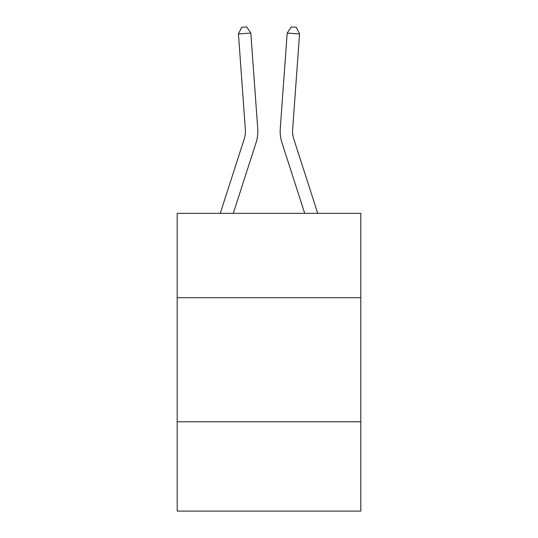 <?xml version="1.0" encoding="UTF-8"?>
<svg xmlns="http://www.w3.org/2000/svg" width="538" height="538" viewBox="0 0 538 538"><rect width="100%" height="100%" fill="white"/><g stroke="black" fill="none" stroke-linecap="round" stroke-linejoin="round"><path stroke-width="0.81" d="M360.81 297.702L360.81 213.33L177.19 213.33L177.19 297.702L360.81 297.702L360.81 511.1L177.19 511.1L177.19 297.702M360.81 421.772L177.19 421.772M220.257 213.33L244.232 138.959A24.815 24.815 0 0 0 245.362 129.557L238.448 33.961L250.822 33.067L257.736 128.663A37.223 37.223 0 0 1 256.041 142.765L233.29 213.33M317.743 213.33L293.768 138.959A24.815 24.815 0 0 1 292.638 129.557L299.552 33.961L287.178 33.067L280.264 128.663A37.223 37.223 0 0 0 281.959 142.765L304.71 213.33M287.178 33.067L280.264 128.663L287.178 33.067L280.264 128.663L287.178 33.067L280.264 128.663L287.178 33.067L280.264 128.663L287.178 33.067L280.264 128.663L287.178 33.067L280.264 128.663L287.178 33.067L280.264 128.663L287.178 33.067L280.264 128.663L287.178 33.067L280.264 128.663L287.178 33.067L280.264 128.663L287.178 33.067L280.264 128.663L287.178 33.067L280.264 128.663L287.178 33.067L280.264 128.663L287.178 33.067L280.264 128.663L287.178 33.067L280.264 128.663L287.178 33.067L280.264 128.663L287.178 33.067L280.264 128.663L287.178 33.067L280.264 128.663L287.178 33.067L280.264 128.663L287.178 33.067L291.354 26.9L296.303 27.256L299.552 33.961M244.232 138.959A24.815 24.815 0 0 0 245.362 129.557A24.815 24.815 0 0 1 244.232 138.959A24.815 24.815 0 0 0 245.362 129.557A24.815 24.815 0 0 1 244.232 138.959A24.815 24.815 0 0 0 245.362 129.557A24.815 24.815 0 0 1 244.232 138.959A24.815 24.815 0 0 0 245.362 129.557A24.815 24.815 0 0 1 244.232 138.959M238.448 33.961L241.696 27.256L246.646 26.9L250.822 33.067"/></g></svg>
